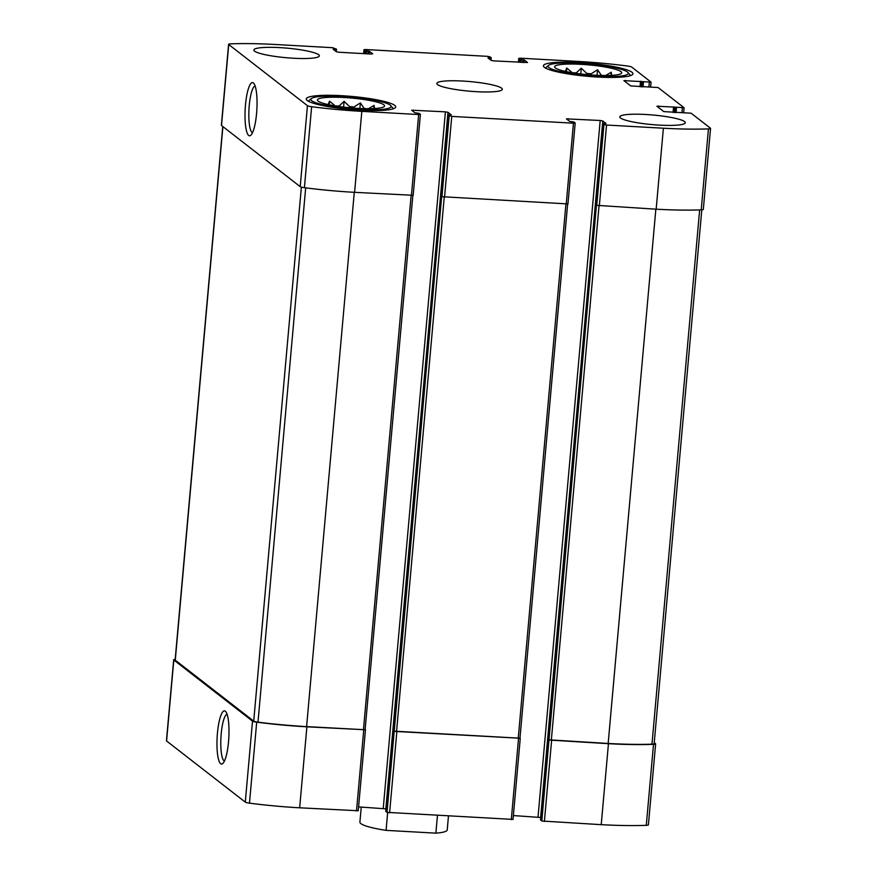 <?xml version="1.0" encoding="UTF-8"?>
<svg xmlns="http://www.w3.org/2000/svg" width="877" height="877" viewBox="0 0 877 877"><rect width="100%" height="100%" fill="white"/><g stroke="black" fill="none" stroke-linecap="round" stroke-linejoin="round"><path stroke-width="1.32" d="M339.081 106.534L339.125 105.996A29.04 4.242 5.1 0 0 335.288 105.942M353.859 108.123L353.968 106.994A29.04 4.242 5.1 0 0 349.561 106.577L349.463 107.75M364.098 108.638L364.119 108.364A29.04 4.242 5.1 0 1 365.906 108.682M383.819 104.78A33.699 4.922 5.1 0 0 346.262 97.643A33.699 4.922 5.1 0 0 317.507 100.384A33.699 4.922 5.1 0 0 350.548 107.849A33.699 4.922 5.1 0 0 384.389 106.347A33.699 4.922 5.1 0 0 383.819 104.78M367.814 109.044L374.073 105.404L374.534 108.529M353.968 106.994L360.381 102.905L364.119 108.364M339.125 105.996L344.091 101.359L349.561 106.577M328.13 104.571L329.566 101.184L335.2 105.942M576.255 73.361L576.299 72.824A29.04 4.242 5.1 0 0 572.473 72.78M591.043 74.962L591.142 73.832A29.04 4.242 5.1 0 0 586.735 73.416L586.636 74.589M601.271 75.477L601.293 75.203A29.04 4.242 5.1 0 1 603.08 75.51M620.993 71.618A33.699 4.922 5.1 0 0 583.435 64.481A33.699 4.922 5.1 0 0 554.692 67.222A33.699 4.922 5.1 0 0 587.733 74.688A33.699 4.922 5.1 0 0 621.574 73.186A33.699 4.922 5.1 0 0 620.993 71.618M604.987 75.882L611.247 72.243L611.707 75.367M591.142 73.832L597.566 69.743L601.293 75.203M576.299 72.824L581.276 68.198L586.735 73.416M565.303 71.41L566.75 68.022L572.374 72.78M674.873 107.126L656.906 106.216L663.79 111.598L691.131 113.21L710.425 128.195A6.029 0.877 -174.9 0 1 710.556 128.404A6.029 0.877 -174.9 0 1 708.441 128.886A103.004 15.052 -174.9 0 1 663.385 128.217L606.544 125.038L603.946 124.567L602.674 123.558L605.974 123.449L602.784 120.971L600.197 120.489L566.443 118.866L569.677 121.421L573.876 121.98L575.18 123.032L573.448 123.186L451.754 116.389L447.906 114.942L451.216 114.832L447.994 112.311L445.406 111.839L411.653 110.206L414.898 112.76L419.085 113.33L420.39 114.383L418.658 114.536L361.817 111.357A103.004 15.052 -174.9 0 1 311.631 106.709A6.029 0.877 -174.9 0 1 307.443 105.678L228.733 44.53A6.029 0.877 -174.9 0 1 228.601 44.332A6.029 0.877 -174.9 0 1 230.717 43.85A103.004 15.052 -174.9 0 1 275.773 44.519L332.613 47.698L336.461 49.145L333.15 49.255L336.373 51.765L338.96 52.236L370.982 54.034L372.67 53.793L369.469 51.315L365.281 50.756L363.977 49.704L365.709 49.54L487.404 56.347L489.991 56.819L491.273 57.827L487.963 57.937L491.153 60.414L493.751 60.897L527.505 62.519L524.26 59.965L520.072 59.406L518.767 58.353L520.5 58.2L577.34 61.368A103.004 15.052 -174.9 0 1 627.526 66.027A6.029 0.877 -174.9 0 1 631.714 67.058L651.063 82.12L623.898 80.618L630.738 85.924L658.079 87.536L684.06 107.718L674.873 107.126L674.391 112.519M710.556 128.404L703.321 209.384A6.029 0.877 -174.9 0 1 701.216 209.866A103.004 15.052 -174.9 0 1 656.16 209.197L596.437 205.328L541.8 821.015L540.55 819.962M567.901 203.935L441.646 196.678L387.009 812.365L385.759 811.313M413.111 195.286L354.593 192.337A103.004 15.052 -174.9 0 1 304.407 187.689A6.029 0.877 -174.9 0 1 300.208 186.658L221.508 125.521A6.029 0.877 -174.9 0 1 221.377 125.312L228.601 44.332M253.376 82.931A26.65 5.843 -86.8 0 0 245.143 109.888A26.65 5.843 -86.8 0 0 250.888 135.201A26.65 5.843 -86.8 0 0 256.862 109.515A26.65 5.843 -86.8 0 0 253.793 83.337A26.65 5.843 -86.8 0 0 253.376 82.931M549.024 740.035L608.452 743.685A103.004 15.052 -174.9 0 0 653.508 744.343A6.029 0.877 -174.9 0 0 655.623 743.871A6.029 0.877 -174.9 0 0 655.492 743.663L654.242 742.698M655.623 743.871L648.399 824.851A6.029 0.877 -174.9 0 1 646.283 825.334A103.004 15.052 -174.9 0 1 601.227 824.665L541.8 821.015M540.736 817.496L513.374 815.566M394.233 731.374L519.962 738.237M512.968 819.403L387.009 812.365M385.957 808.846L358.583 806.906M175.203 659.351A6.029 0.877 -174.9 0 0 173.679 659.789A6.029 0.877 -174.9 0 0 173.81 659.997L252.51 721.135A6.029 0.877 -174.9 0 0 256.698 722.166A103.004 15.052 -174.9 0 0 306.884 726.825L365.413 729.763L306.599 726.605A103.004 15.052 -174.9 0 1 257.991 722.155A6.029 0.877 -174.9 0 1 253.716 721.113L175.279 660.184A6.029 0.877 -174.9 0 1 175.137 659.975L222.758 126.485M358.189 810.754L299.66 807.805A103.004 15.052 -174.9 0 1 249.474 803.157A6.029 0.877 -174.9 0 1 245.286 802.126L166.575 740.977A6.029 0.877 -174.9 0 1 166.444 740.769L173.679 659.789M225.334 711.203A26.65 5.843 -86.8 0 0 217.101 738.149A26.65 5.843 -86.8 0 0 222.846 763.461A26.65 5.843 -86.8 0 0 228.82 737.787A26.65 5.843 -86.8 0 0 225.751 711.609A26.65 5.843 -86.8 0 0 225.334 711.203M620.532 118.011A32.877 4.802 -174.9 0 1 619.82 116.882A32.877 4.802 -174.9 0 1 649.331 114.723A32.877 4.802 -174.9 0 1 684.586 121.596A32.877 4.802 -174.9 0 1 685.299 122.725A32.877 4.802 -174.9 0 1 655.788 124.885A32.877 4.802 -174.9 0 1 620.532 118.011M254.571 51.14A32.877 4.802 -174.9 0 1 253.859 50.011A32.877 4.802 -174.9 0 1 283.37 47.851A32.877 4.802 -174.9 0 1 318.625 54.714A32.877 4.802 -174.9 0 1 319.338 55.854A32.877 4.802 -174.9 0 1 289.827 58.003A32.877 4.802 -174.9 0 1 254.571 51.14M631.933 72.232A44.924 6.567 5.1 0 0 583.753 62.837A44.924 6.567 5.1 0 0 543.411 65.786A44.924 6.567 5.1 0 0 587.579 76.321A44.924 6.567 5.1 0 0 632.92 73.778A44.924 6.567 5.1 0 0 631.933 72.232M394.76 105.393A44.924 6.567 5.1 0 0 346.579 96.01A44.924 6.567 5.1 0 0 306.237 98.958A44.924 6.567 5.1 0 0 350.405 109.482A44.924 6.567 5.1 0 0 395.735 106.939A44.924 6.567 5.1 0 0 394.76 105.393M501.6 88.16A32.877 4.802 5.1 0 0 466.356 81.287A32.877 4.802 5.1 0 0 436.834 83.447A32.877 4.802 5.1 0 0 469.151 91.153A32.877 4.802 5.1 0 0 502.324 89.29A32.877 4.802 5.1 0 0 501.6 88.16M365.128 729.543L412.848 195.494M519.918 738.193L393.948 731.155M701.797 209.833L654.154 743.696A6.029 0.877 -174.9 0 1 651.973 744.167A103.004 15.052 -174.9 0 1 608.167 743.455L548.739 739.804M227.077 714.229A23.471 5.141 -86.8 0 0 220.949 737.349A23.471 5.141 -86.8 0 0 224.468 761.006M255.119 85.968A23.471 5.141 -86.8 0 0 248.991 109.077A23.471 5.141 -86.8 0 0 252.51 132.734M390.221 105.141A40.276 5.887 5.1 0 0 350 96.963A40.276 5.887 5.1 0 0 311.39 98.542A40.276 5.887 5.1 0 0 350.471 108.814A40.276 5.887 5.1 0 0 390.736 105.624A40.276 5.887 5.1 0 0 390.221 105.141M311.39 98.542L309.044 100.46A42.458 6.205 5.1 0 0 308.507 101.315M393.093 108.858A42.458 6.205 5.1 0 0 392.71 107.926L390.736 105.624M627.395 71.98A40.276 5.887 5.1 0 0 587.184 63.791A40.276 5.887 5.1 0 0 548.574 65.38A40.276 5.887 5.1 0 0 587.645 75.641A40.276 5.887 5.1 0 0 627.91 72.462A40.276 5.887 5.1 0 0 627.395 71.98M548.574 65.38L546.228 67.299A42.458 6.205 5.1 0 0 545.68 68.143M630.267 75.696A42.458 6.205 5.1 0 0 629.883 74.764L627.91 72.462M610.973 75.4L611.247 72.243M597.062 75.323L597.566 69.743M580.76 73.953L581.276 68.198M566.421 71.651L566.75 68.022M373.788 108.562L374.073 105.404M359.888 108.496L360.381 102.905M343.587 107.126L344.091 101.359M329.248 104.812L329.566 101.184M361.247 807.059L359.91 822.111A43.828 6.402 5.1 0 0 360.864 823.613A43.828 6.402 5.1 0 0 386.077 830.366L387.667 812.584M386.077 830.366L435.869 833.15L437.448 815.511M435.869 833.15A43.828 6.402 5.1 0 0 447.226 829.905L448.454 816.125M682.383 107.959L681.988 112.42M708.441 128.886L701.216 209.866M663.385 128.217L656.16 209.197M606.544 125.038L599.309 206.018M603.946 124.567L596.722 205.547M573.448 123.186L566.224 204.166M451.754 116.389L444.529 197.369M449.167 115.917L441.931 196.897M418.658 114.536L411.434 195.516M361.817 111.357L354.593 192.337M311.631 106.709L304.407 187.689M307.443 105.678L300.208 186.658M228.733 44.53L221.508 125.521M364.032 49.781L363.681 53.618M518.811 58.43L518.471 62.278M649.331 82.285L648.936 86.746M676.507 107.63L676.068 112.618M675.213 107.389L674.753 112.541M673.58 106.884L673.087 112.453M658.638 106.051L658.506 107.498M653.508 744.343L646.283 825.334M608.452 743.685L601.227 824.665M551.611 740.506L544.387 821.486M602.696 123.591L540.539 820.039M602.784 120.971L540.627 817.419M600.197 120.489L538.039 816.936M568.175 118.702L568.044 120.138M518.515 738.653L511.291 819.633M396.821 731.856L389.596 812.836M447.906 114.942L385.748 811.389M447.994 112.311L385.847 808.758M445.406 111.839L383.249 808.287M413.385 110.053L413.253 111.489M363.736 730.004L356.5 810.984M306.884 726.825L299.66 807.805M256.698 722.166L249.474 803.157M252.51 721.135L245.286 802.126M173.81 659.997L166.575 740.977M336.45 49.211L336.231 51.666M335.617 49.255L335.463 51.063M334.016 49.167L333.951 49.89M369.469 51.315L369.239 53.935M368.176 51.074L367.934 53.859M366.575 50.987L366.334 53.771M365.281 50.756L365.018 53.694M491.241 57.86L491.021 60.316M490.407 57.915L490.243 59.713M488.807 57.827L488.741 58.54M524.26 59.965L524.029 62.585M522.966 59.735L522.714 62.508M521.366 59.647L521.113 62.42M520.072 59.406L519.809 62.344M643.455 81.956L643.016 86.944M642.161 81.714L641.701 86.867M641.821 81.451L641.339 86.845M640.528 81.21L640.035 86.779M625.586 80.377L625.454 81.813M411.127 195.505L363.451 729.785M354.286 192.326L306.599 726.605M305.678 187.853L257.991 722.155M301.37 187.119L253.716 721.113M222.901 126.595L175.279 660.184M565.917 204.155L518.23 738.434M444.222 197.347L396.536 731.626M599.013 205.996L551.326 740.287M655.853 209.175L608.167 743.455M699.649 209.921L651.973 744.167M684.104 107.794L683.687 112.464M575.18 123.032L567.945 204.012M420.39 114.383L413.166 195.363M363.977 49.704L363.626 53.618M518.767 58.353L518.417 62.267M651.063 82.12L650.646 86.79M602.674 123.558L540.517 819.995M520.247 738.489L513.023 819.48M447.884 114.898L385.727 811.346M365.457 729.839L358.233 810.819M336.483 49.178L336.264 51.677M491.273 57.827L491.043 60.338M567.627 204.144L519.962 738.27"/></g></svg>
